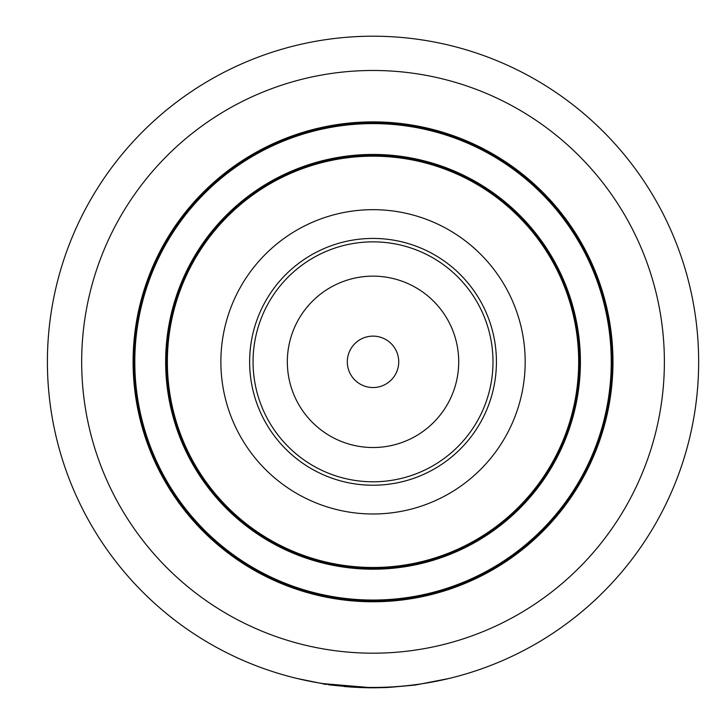 <?xml version="1.0" encoding="UTF-8"?>
<svg xmlns="http://www.w3.org/2000/svg" width="724" height="724" viewBox="0 0 724 724"><rect width="100%" height="100%" fill="white"/><g stroke="black" fill="none" stroke-linecap="round" stroke-linejoin="round"><path stroke-width="1.09" d="M448.391 678.614L415.151 685.067L388.942 687.411M326.37 684.442L297.112 678.488M373.023 687.456A325.628 325.628 0 0 1 91.025 199.019A325.628 325.628 0 0 1 655.03 199.019A325.628 325.628 0 0 1 373.023 687.456A325.628 325.628 0 0 1 91.025 199.019A325.628 325.628 0 0 1 655.03 199.019A325.628 325.628 0 0 1 373.023 687.456M373.023 601.762A239.934 239.934 0 0 1 165.235 241.861A239.934 239.934 0 0 1 580.82 241.861A239.934 239.934 0 0 1 373.023 601.762M373.023 600.911A239.083 239.083 0 0 1 165.977 242.287A239.083 239.083 0 0 1 580.078 242.287A239.083 239.083 0 0 1 373.023 600.911A239.083 239.083 0 0 1 165.977 242.287A239.083 239.083 0 0 1 580.078 242.287A239.083 239.083 0 0 1 373.023 600.911M373.023 568.349A206.521 206.521 0 0 1 194.177 258.568A206.521 206.521 0 0 1 551.878 258.568A206.521 206.521 0 0 1 373.023 568.349A206.521 206.521 0 0 1 194.177 258.568A206.521 206.521 0 0 1 551.878 258.568A206.521 206.521 0 0 1 373.023 568.349M373.023 567.489A205.661 205.661 0 0 1 194.919 259.002A205.661 205.661 0 0 1 551.136 259.002A205.661 205.661 0 0 1 373.023 567.489M373.023 513.986A152.158 152.158 0 0 1 241.255 285.754A152.158 152.158 0 0 1 504.8 285.754A152.158 152.158 0 0 1 373.023 513.986M373.023 485.225A123.397 123.397 0 0 1 266.161 300.134A123.397 123.397 0 0 1 479.894 300.134A123.397 123.397 0 0 1 373.023 485.225M384.996 687.583L386.39 687.529M323.32 683.99L325.863 684.37M328.352 684.723L329.556 684.886M386.643 687.519L387.286 687.492M373.729 687.8L374.779 687.791M344.362 686.542L360.154 687.547M372.471 687.8L369.077 687.773M368.769 687.773L359.593 687.519M348.814 686.904L354.86 687.293M329.447 684.877L351.792 687.112L369.177 687.773M374.67 687.8L384.616 687.592M387.892 687.121L389.168 687.402M369.711 687.782L373.611 687.8M372.344 687.456L387.91 687.456M323.212 683.628L372.344 687.8M373.023 481.795A119.967 119.967 0 0 1 269.129 301.845A119.967 119.967 0 0 1 476.926 301.845A119.967 119.967 0 0 1 373.023 481.795A119.967 119.967 0 0 1 269.129 301.845A119.967 119.967 0 0 1 476.926 301.845A119.967 119.967 0 0 1 373.023 481.795M373.023 387.539A25.711 25.711 0 0 1 350.76 348.977A25.711 25.711 0 0 1 395.286 348.977A25.711 25.711 0 0 1 373.023 387.539M373.023 653.184A291.356 291.356 0 0 1 120.709 216.15A291.356 291.356 0 0 1 625.346 216.15A291.356 291.356 0 0 1 373.023 653.184M373.023 600.051A238.223 238.223 0 0 1 166.719 242.721A238.223 238.223 0 0 1 579.336 242.721A238.223 238.223 0 0 1 373.023 600.051M373.023 569.2A207.372 207.372 0 0 1 193.435 258.142A207.372 207.372 0 0 1 552.62 258.142A207.372 207.372 0 0 1 373.023 569.2M373.023 447.523A85.694 85.694 0 0 1 298.813 318.985A85.694 85.694 0 0 1 447.233 318.985A85.694 85.694 0 0 1 373.023 447.523"/></g></svg>
